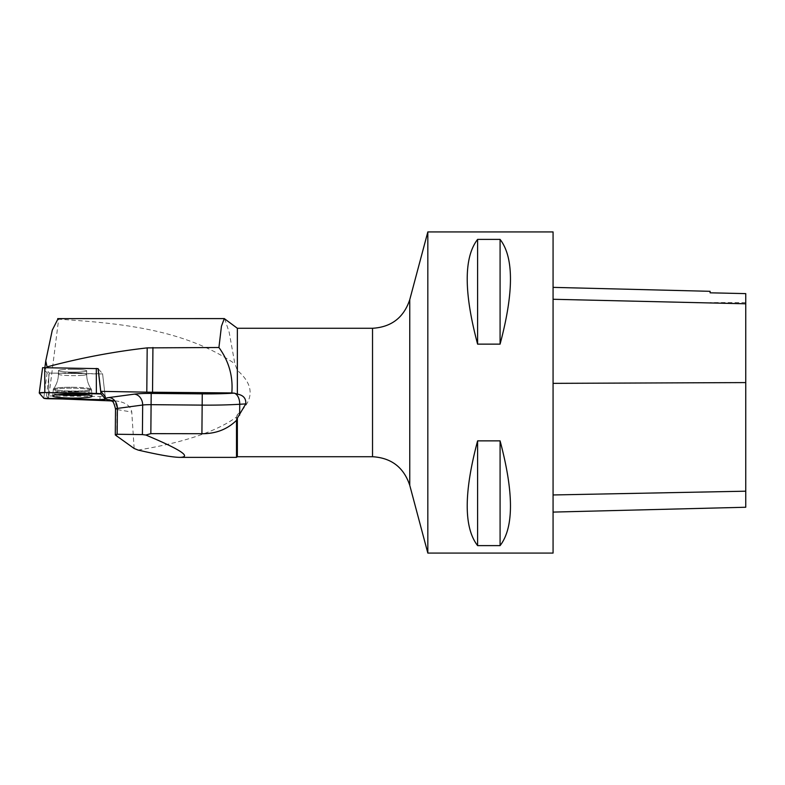 <?xml version="1.0" encoding="UTF-8"?>
<svg xmlns="http://www.w3.org/2000/svg" width="785" height="785" viewBox="0 0 785 785"><rect width="100%" height="100%" fill="white"/><g stroke="black" fill="none" stroke-linecap="round" stroke-linejoin="round"><path stroke-width="0.59" stroke-dasharray="3.92 2.94" d="M62.614 369.647A14.13 1.413 -179.5 0 0 58.473 370.608A14.13 1.413 -179.5 0 0 72.583 372.149A14.13 1.413 -179.5 0 0 86.723 370.863A14.13 1.413 -179.5 0 0 78.009 369.48A14.13 1.413 -179.5 0 0 62.614 369.647M98.135 368.636L102.59 373.778L100.451 373.974L48.886 373.071L47.1 372.875L42.606 367.694M224.638 318.69L229.181 332.33L234.843 363.71L237.355 370.373L237.355 328.277M48.444 396.023L48.807 376.996L46.462 395.944L105.19 396.494L102.59 373.778L105.504 399.182M46.462 395.944L48.621 398.437L58.659 319.191C118.584 323.194 182.807 328.572 234.843 363.71M109.517 399.81A10.274 8.694 99.7 0 1 110.028 399.879L118.967 401.4L111.539 400.919M62.663 398.996L48.621 398.437M58.11 318.622L58.659 319.191M72.593 369.313A14.13 1.413 -179.5 0 0 58.473 370.599A14.13 1.413 -179.5 0 0 72.583 372.139A14.13 1.413 -179.5 0 0 86.723 370.854A14.13 1.413 -179.5 0 0 72.593 369.313M46.953 367.733L44.833 367.92L49.288 373.071L102.59 373.788L105.19 396.494L102.58 373.768L98.135 368.626L46.972 367.537M138.082 450.06C183.572 442.603 216.385 431.613 236.501 417.07L236.501 457.37M237.355 456.723L237.355 414.627C254.379 399.879 254.379 385.121 237.355 370.373M237.355 414.627L236.501 417.07M134.137 448.471L131.752 412.046C130.85 406.63 126.581 403.088 118.967 401.4M427.825 553.072L427.825 231.928M553.072 553.072L553.072 231.928M477.604 440.866L500.084 440.866C513.92 492.725 513.92 527.648 500.084 545.614L477.604 545.614C463.758 527.648 463.758 492.725 477.604 440.866L477.604 545.614M477.604 239.386L500.084 239.386C513.92 257.352 513.92 292.275 500.084 344.134L477.604 344.134C463.758 292.275 463.758 257.352 477.604 239.386L477.604 344.134M553.072 383.355L553.072 512.095L553.072 287.369L553.072 383.355L745.75 382.638L745.75 293.639L745.75 302.578L745.75 293.639L710.101 292.834L710.101 291.313M745.75 507.247L745.75 382.638M500.084 440.866L500.084 545.614M500.084 239.386L500.084 344.134M48.807 376.996L49.288 373.071M58.08 394.62A19.537 1.953 0.5 0 1 52.86 393.226A19.537 1.953 0.5 0 1 72.416 391.46A19.537 1.953 0.5 0 1 91.933 393.57A19.537 1.953 0.5 0 1 86.693 394.865M47.1 372.875L43.754 398.24M100.009 396.925L99.96 399.643M48.385 398.741L48.886 373.071M86.075 391.617A19.311 1.923 0.5 0 1 64.969 391.843A19.311 1.923 0.5 0 1 53.125 389.949A19.311 1.923 0.5 0 1 72.446 388.202A19.311 1.923 0.5 0 1 91.737 390.292A19.311 1.923 0.5 0 1 86.075 391.617M85.83 390.606A18.948 1.894 -179.5 0 0 91.335 389.174A18.948 1.894 -179.5 0 0 72.456 387.26A18.948 1.894 -179.5 0 0 53.537 388.85A18.948 1.894 -179.5 0 0 64.547 390.802A18.948 1.894 -179.5 0 0 85.83 390.606M82.553 375.328A14.13 1.413 0.5 0 1 67.147 375.495A14.13 1.413 0.5 0 1 58.433 374.121A14.13 1.413 0.5 0 1 62.584 373.16A14.13 1.413 0.5 0 1 77.98 372.983A14.13 1.413 0.5 0 1 86.693 374.366A14.13 1.413 0.5 0 1 82.553 375.328M116.16 401.106L110.165 400.085M372.532 328.277L372.532 456.723M116.808 436.627L117.043 409.544L131.752 412.046M110.028 399.879A10.274 8.694 99.7 0 1 117.043 409.544A10.274 1.03 -179.5 0 1 115.513 408.985M745.75 491.135L553.072 494.893M745.75 303.893L553.072 299.379M409.76 299.664L409.76 485.336M72.426 392.058A19.311 1.923 -179.5 0 0 91.737 390.292A19.311 1.923 -179.5 0 0 72.426 388.202A19.311 1.923 -179.5 0 0 53.125 389.949A19.311 1.923 -179.5 0 0 72.426 392.058M72.563 372.836A14.13 1.413 -179.5 0 0 58.433 374.121A14.13 1.413 -179.5 0 0 72.554 375.652A14.13 1.413 -179.5 0 0 86.693 374.366A14.13 1.413 -179.5 0 0 72.563 372.836M72.436 387.26A18.948 1.894 0.5 0 1 91.335 389.174A18.948 1.894 0.5 0 1 72.416 391.038A18.948 1.894 0.5 0 1 53.537 388.85A18.948 1.894 0.5 0 1 72.436 387.26M52.86 393.226L53.537 388.85C56.706 384.483 58.335 379.577 58.433 374.121L58.473 370.599L58.433 374.121C58.335 379.577 56.706 384.483 53.537 388.85L52.654 395.915M91.933 393.57L91.335 389.174C88.244 384.758 86.703 379.822 86.693 374.366L86.723 370.854L86.693 374.366C86.703 379.822 88.244 384.758 91.335 389.174L92.1 396.258M745.75 302.578L710.101 302.578"/><path stroke-width="1.18" d="M39.279 392.951L42.606 367.674L98.135 368.636M105.484 399.143L100.99 393.952A5.103 0.51 -179.5 0 0 96.359 393.452L44.794 392.549A5.103 0.51 -179.5 0 0 39.25 393A5.103 0.51 -179.5 0 0 39.27 393.049L43.754 398.24A5.103 0.51 -179.5 0 0 48.385 398.741L99.96 399.643A5.103 0.51 -179.5 0 0 105.504 399.182A5.103 0.51 -179.5 0 0 105.484 399.143L105.17 396.454L100.765 391.362L146.795 392.166A65.508 6.535 -179.5 0 0 152.535 392.235L231.81 392.932C233.184 376.339 228.886 361.198 218.927 347.5L221.439 326.236L224.294 318.592L57.697 318.622M58.433 394.58A19.723 1.972 -179.5 0 0 52.654 395.915A19.723 1.972 -179.5 0 0 64.753 397.848A19.723 1.972 -179.5 0 0 86.321 397.612A19.723 1.972 -179.5 0 0 92.1 396.258A19.723 1.972 -179.5 0 0 79.874 394.345A19.723 1.972 -179.5 0 0 58.433 394.58M105.416 398.486A20.557 2.051 0.5 0 1 109.046 397.534L134.343 394.149A20.557 2.051 0.5 0 1 151.191 393.422L202.255 393.874A55.235 5.515 -179.5 0 0 233.95 393.148L231.81 392.932M234.234 393.128L237.355 394.129L237.355 328.277L224.294 318.592M111.539 400.919L62.663 398.996M46.972 367.537L47.041 366.919C79.913 358.068 113.295 351.719 147.188 347.883L218.927 347.5M47.041 366.919L45.765 360.874L52.291 330.132L58.11 318.622M98.125 368.626L100.765 391.362M44.892 367.498L45.765 360.874M201.912 433.703L202.157 405.119L151.093 404.667L150.838 433.654L201.912 433.703C215.777 433.82 227.307 429.366 236.501 420.348L236.501 457.37L179.991 457.37C172.788 457.321 158.815 454.888 138.082 450.06L134.137 448.471L115.287 434.949L117.151 434.262L142.409 434.596L142.674 405.031L117.377 408.416L117.151 434.262M150.838 433.654L145.833 435.027C180.471 449.53 191.864 456.968 179.991 457.37M372.532 456.723L372.532 328.277C391.381 327.129 403.794 317.591 409.76 299.664L409.76 485.336C403.794 467.409 391.391 457.871 372.532 456.723L237.355 456.723L237.355 418.13L245.754 403.902C246.205 398.446 243.409 395.189 237.355 394.129M237.355 418.13L236.501 420.348M145.833 435.027L142.409 434.596M427.825 231.928L427.825 553.072L553.072 553.072L553.072 231.928L427.825 231.928L409.76 299.664M477.604 344.134L500.084 344.134C513.92 292.275 513.92 257.352 500.084 239.386L477.604 239.386C463.758 257.352 463.758 292.275 477.604 344.134L477.604 239.386M477.604 545.614L500.084 545.614C513.92 527.648 513.92 492.725 500.084 440.866L477.604 440.866C463.758 492.725 463.758 527.648 477.604 545.614L477.604 440.866M553.072 287.369L710.101 291.313L710.101 292.825L745.75 293.619L745.75 507.247L553.072 512.095M500.084 344.134L500.084 239.386M500.084 545.614L500.084 440.866M86.693 394.865A19.537 1.953 0.5 0 1 72.397 395.365A19.537 1.953 0.5 0 1 58.08 394.62M43.754 398.24L99.93 399.643L105.475 399.133L100.99 393.952L44.823 392.549L39.27 393.059L43.754 398.24M98.096 368.597L100.99 393.952M44.745 367.498L44.794 392.549M96.359 393.452L96.31 368.4M110.165 400.085L108.399 399.781A20.557 2.051 0.5 0 1 105.475 398.917M108.399 399.781A10.274 8.694 99.7 0 1 109.517 399.81M745.75 491.194L553.072 494.962M745.75 382.589L553.072 383.355M745.75 303.785L553.072 299.271M245.754 403.902L239.739 404.265L239.651 415.118M202.255 393.874L202.157 405.119A65.508 6.535 0.5 0 0 239.739 404.265A10.274 5.868 86.5 0 0 233.95 393.148M151.191 393.422L151.093 404.667A10.274 1.03 -179.5 0 0 142.674 405.031A10.274 8.38 -97.6 0 0 134.343 394.149M109.046 397.534A10.274 8.38 -97.6 0 1 117.377 408.416A10.274 1.03 -179.5 0 0 115.513 408.985L115.287 434.949M152.535 392.235L152.928 347.5M146.795 392.166L147.188 347.883M42.606 367.674L39.25 393M372.532 328.277L237.355 328.277M237.355 456.723L236.501 457.37M409.76 485.336L427.825 553.072M115.513 408.985C114.208 403.647 113.02 401.066 111.961 401.253L110.028 399.879"/></g></svg>
